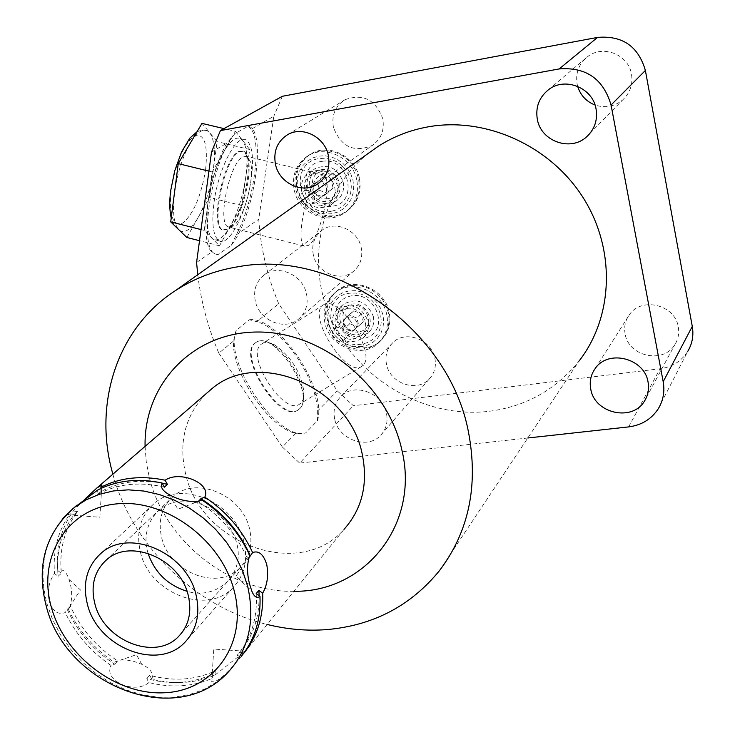 <?xml version="1.0" encoding="UTF-8"?>
<svg xmlns="http://www.w3.org/2000/svg" width="735" height="735" viewBox="0 0 735 735"><rect width="100%" height="100%" fill="white"/><g stroke="black" fill="none" stroke-linecap="round" stroke-linejoin="round"><path stroke-width="0.55" stroke-dasharray="3.67 2.76" d="M186.837 237.478L198.266 217.33C191.734 228.548 185.836 233.105 180.571 231.01L178.89 229.798C173.782 224.083 172.302 211.799 174.452 192.928C177.208 173.616 182.464 157.079 190.218 143.325C196.548 132.925 202.18 128.689 207.095 130.6L209.65 132.64L217.11 141.653L209.503 197.531L198.266 217.33C205.579 203.898 210.587 188.041 213.288 169.739C215.566 151.63 214.354 139.264 209.65 132.64L201.978 123.379M235.439 131.363L249.698 149.49L241.705 205.534L219.489 245.812L204.247 230.395L212.195 171.944L235.439 131.363L223.982 128.625M212.195 171.944L208.933 171.154M249.698 149.49L217.11 141.653M241.705 205.534L209.503 197.531M219.489 245.812L199.525 240.712M204.247 230.395L201.032 229.577M213.573 239.408L211.983 238.213C207.16 232.554 205.901 220.261 208.198 201.335C211.092 181.968 216.329 165.338 223.927 151.474C230.128 140.991 235.567 136.673 240.244 138.538L242.669 140.55C247.089 147.129 248.09 159.495 245.674 177.668C242.862 196.015 237.864 211.965 230.689 225.498C224.294 236.808 218.589 241.447 213.573 239.408L219.232 240.85C213.214 236.698 211.459 224.01 213.986 202.777C218.212 169.022 236.385 133.844 245.922 139.898C252.243 144.29 254.007 157.336 251.223 179.018C246.859 212.066 229.1 247.015 219.232 240.85M234.731 133.825C211.662 159.918 197.825 248.807 215.438 253.988L217.882 254.705L231.415 245.168C253.805 217.202 266.934 132.475 249.165 126.448L248.292 126.117L234.731 133.825L226.803 143.233C208.069 175.086 199.268 241.255 211.799 251.894L214.804 253.832L217.882 254.705M211.524 152.007L226.803 143.233M196.576 262.487L211.799 251.894M231.415 245.168L236.156 234.943C253.4 203.935 262.303 143.444 251.214 129.222L273.815 116.249L258.738 219.223C260.695 248.412 267.347 276.571 278.694 303.702L337.31 390.882L353.379 405.738L660.048 368.768C672.056 367.077 681.253 361.354 687.629 351.587L658.284 408.733M236.156 234.943L258.738 219.223M282.35 96.285L273.815 116.249M251.214 129.222L248.292 126.117M236.247 330.447L233.491 341.068C231.36 372.36 269.497 428.606 295.819 433.292L305.539 433.034C277.711 441.56 222.751 360.49 236.247 330.447L249.349 319.762L256.938 321.691L278.694 303.702M197.761 274.743C201.05 301.791 208.078 327.939 218.837 353.186L233.491 341.068M249.349 319.762C278.133 315.655 327.663 389.375 317.437 420.714L305.539 433.034M255.045 343.126L255.909 342.473C273.595 329.023 316.417 394.493 299.448 408.917L297.84 410.167C279.989 423.489 236.716 355.758 255.045 343.126M218.837 353.186L282.378 447.027L295.819 433.292M317.437 420.714L317.336 411.297C317.594 380.096 283.177 328.885 256.938 321.691M317.336 411.297L337.31 390.882M527.785 437.996L299.696 463.087L353.379 405.738M282.378 447.027L299.696 463.087M369.172 152.742C319.045 191.605 304.759 264.113 332.44 322.316C359.902 380.656 425.565 418.647 488.637 411.361C525.58 406.675 555.715 389.899 579.024 361.06L439.273 570.893M334.719 419.226C332.845 410.056 335.004 402.357 341.178 396.137C354.426 382.375 382.705 392.876 386.426 413.116C388.144 421.771 386.252 429.139 380.748 435.221C367.766 450.05 338.614 439.796 334.719 419.226M255.321 301.212C253.134 290.15 256.129 281.367 264.324 274.862C278.28 263.948 302.774 274.853 306.486 293.798C308.516 304.299 305.824 312.779 298.392 319.229C284.574 331.209 259.216 320.515 255.321 301.212M112.868 474.185C132.153 545.6 194.876 606.889 266.961 624.401M293.816 591.28C229.954 592.851 164.87 541.309 149.389 477.787L146.283 462.104L145.08 446.393M206.223 393.611C185.248 415.312 178.366 442.029 185.597 473.781C200.49 544.185 299.954 580.494 344.099 529.274L244.066 652.946M72.241 509.125L67.491 514.776L70.027 513.774C57.927 530.964 52.745 550.883 54.491 573.52C48.859 581.596 47.123 590.922 49.273 601.487C52.801 611.437 58.111 615.14 65.222 612.586L67.197 609.379C77.598 632.054 93.428 650.328 114.678 664.192L111.058 665.506C90.919 651.816 75.641 634.176 65.222 612.586M114.678 664.192L117.729 660.921C96.542 647.103 80.776 628.894 70.413 606.283L68.438 609.48L70.202 605.906C72.26 598.253 72.149 590.352 69.853 582.203L68.989 579.41C66.343 571.426 62.594 568.467 57.762 570.535L61.382 573.282C59.066 549.688 64.441 529.126 77.515 511.606L74.253 514.436C61.17 532.002 55.786 552.61 58.12 576.277L54.491 573.52M84.222 499.772L73.289 510.944C61.216 528.097 56.035 547.961 57.762 570.535M249.872 555.596L247.612 559.013C237.074 535.043 220.546 515.887 198.018 501.536L198.955 501.169M164.346 487.158C139.668 481.351 117.453 483.759 97.709 494.352L97.7 490.034M212.424 674.206L212.351 678.341C192.754 686.784 171.604 688.19 148.902 682.558L146.752 678.635C170.382 685.002 192.276 683.532 212.424 674.206L215.208 670.844C195.106 680.151 173.276 681.639 149.701 675.3L146.752 678.635M70.027 513.774L74.253 514.436M256.193 593.568C257.663 618.016 251.26 638.669 236.982 655.51L241.365 656.282L233.289 665.928C222.733 677.606 215.53 682.833 211.708 681.611L212.351 678.341M198.018 501.536L198.478 501.288M259.143 595.773C259.299 617.979 252.812 636.786 239.702 652.184L236.982 655.51M249.34 556.68L247.612 559.013M70.413 606.283L67.197 609.379M58.12 576.277L61.382 573.282M97.709 494.352L100.915 491.568C119.052 481.765 139.494 478.981 162.224 483.207M100.906 488.463L100.915 491.568M68.438 609.48C78.81 631.007 94.043 648.592 114.127 662.226L117.729 660.921M149.701 675.3L151.851 679.213C174.489 684.809 195.583 683.394 215.125 674.96L215.208 670.844M77.515 511.606L73.289 510.944M239.702 652.184L243.965 652.928M148.902 682.558C134.431 694.841 103.038 680.592 111.058 665.506M215.125 674.96L245.297 651.118M114.127 662.226L120.926 659.957L125.419 659.846L133.164 661.123L141.763 664.321C150.427 668.464 153.79 673.435 151.851 679.213M173.12 496.603C161.663 507.159 157.841 520.83 161.663 537.616C169.243 572.372 217.845 591.427 239.941 567.751C249.762 557.497 252.978 544.598 249.597 529.053C242.532 494.967 195.721 475.407 173.12 496.603L106.437 559.932M577.664 86.353L577.085 83.937C575.404 72.866 578.886 63.798 587.522 56.733C602.764 44.33 628.609 54.528 631.503 74.226C633.019 84.323 630.125 92.849 622.811 99.795C614.524 106.612 605.263 108.357 595.019 105.013M625.108 333.8C623.877 326.79 625.301 320.423 629.399 314.709C641.526 296.462 675.254 304.777 678.295 326.983C679.379 333.35 678.249 339.212 674.886 344.577C663.457 364.303 628.333 356.521 625.108 333.8M333.433 127.412C331.375 115.331 335.197 106.125 344.899 99.776C362.86 93.216 375.475 99.491 382.742 118.611C384.662 130.049 381.226 138.961 372.424 145.346C354.187 153.009 341.187 147.037 333.433 127.412M386.518 364.385C384.846 355.832 386.922 348.62 392.747 342.749C405.242 329.776 431.546 339.331 434.854 358.184C436.397 366.25 434.569 373.15 429.378 378.883C417.149 392.867 389.991 383.569 386.518 364.385M313.331 254.88C311.383 244.59 314.277 236.376 321.994 230.248C335.132 219.967 357.908 229.954 361.207 247.566C363.017 257.342 360.426 265.271 353.434 271.344C340.415 282.635 316.794 272.86 313.331 254.88M359.341 177.87C355.17 155.774 327.755 142.636 310.363 154.231C298.842 162.251 294.404 173.598 297.069 188.279C301.515 211.028 330.428 223.835 347.701 210.504C357.89 202.483 361.776 191.605 359.341 177.87M389.155 312.09C384.883 288.791 353.673 276.121 337.163 290.757C328.389 298.493 325.182 308.452 327.562 320.635C332.101 344.485 364.67 356.787 380.868 340.516C388.549 332.927 391.314 323.455 389.155 312.09M356.741 179.79C352.552 157.612 325.026 144.427 307.588 156.05C296.03 164.098 291.593 175.481 294.266 190.209C298.741 213.04 327.746 225.911 345.073 212.534C355.299 204.486 359.185 193.571 356.741 179.79M331.807 213.747L325.541 214.014L319.284 212.828L313.321 210.265L307.974 206.443L303.481 201.565L300.082 195.85L297.932 189.602L297.151 183.107L297.767 176.694L299.77 170.685L303.05 165.384L307.46 161.048L312.779 157.896L318.742 156.114L325.054 155.774L331.393 156.923L337.429 159.477L342.868 163.335L347.416 168.287L350.843 174.076L352.984 180.415L353.719 186.984L353.03 193.434L350.944 199.442L347.581 204.716L343.116 208.988L337.769 212.048L331.807 213.747M331.264 211.34C299.421 217.845 286.705 163.005 319.302 158.549L325.081 158.245L330.879 159.293L336.409 161.636L341.38 165.164L345.542 169.702L348.684 175.003L350.641 180.81L351.321 186.819L350.696 192.726L348.794 198.229L345.707 203.062L341.619 206.976L336.722 209.778L331.264 211.34M343.181 182.05C344.605 190.025 342.317 196.309 336.327 200.903C323.051 206.774 313.459 202.474 307.561 187.995C306.063 179.717 308.525 173.276 314.947 168.692C328.113 163.363 337.521 167.81 343.181 182.05M309.196 172.596C322.454 167.24 331.926 171.733 337.641 186.084C339.083 194.113 336.786 200.444 330.759 205.065C317.391 210.963 307.735 206.627 301.773 192.037C300.257 183.695 302.737 177.218 309.196 172.596L314.947 168.692M316.032 173.194C331.696 169.693 342.492 194.352 328.977 202.594L323.244 204.89C307.377 208.308 296.784 183.19 310.786 175.206L316.032 173.194M321.011 169.767C336.584 166.285 347.297 190.778 333.855 198.974L328.15 201.261C312.384 204.67 301.874 179.707 315.793 171.769L321.011 169.767M328.37 198.56C311.962 201.941 305.475 173.671 322.224 171.466C338.762 167.984 345.156 196.53 328.37 198.56M333.065 188.022L327.167 193.268L319.431 190.282L317.557 182.05L323.428 176.786L331.2 179.763L333.065 188.022L322.399 196.741L314.608 193.728L312.715 185.45L318.623 180.149L326.441 183.153L328.315 191.458M327.167 193.268L322.399 196.741M331.2 179.763L326.441 183.153M323.428 176.786L318.623 180.149M317.557 182.05L312.715 185.45M319.431 190.282L314.608 193.728M386.711 314.488C382.421 291.106 351.1 278.381 334.544 293.063C325.743 300.817 322.527 310.813 324.916 323.033C329.482 346.966 362.171 359.323 378.415 343.006C386.114 335.399 388.888 325.89 386.711 314.488M361.914 346.534L355.712 346.635L349.529 345.358L343.658 342.749L338.385 338.954L333.975 334.159L330.64 328.591L328.545 322.527L327.801 316.27L328.453 310.124L330.456 304.4L333.727 299.375L338.109 295.314L343.383 292.42L349.29 290.839L355.529 290.665L361.785 291.914L367.739 294.514L373.086 298.346L377.551 303.206L380.914 308.856L382.999 315.003L383.698 321.324L382.981 327.507L380.895 333.231L377.542 338.219L373.104 342.216L367.803 345.037L361.914 346.534M361.381 344.21C329.877 349.704 317.584 296.701 349.823 293.191L355.529 293.044L361.262 294.184L366.71 296.563L371.607 300.073L375.704 304.529L378.782 309.692L380.684 315.315L381.327 321.112L380.675 326.772L378.764 332.018L375.704 336.584L371.634 340.25L366.783 342.832L361.381 344.21M373.297 316.344C374.565 322.941 372.93 328.426 368.41 332.78C354.931 340.268 344.816 336.409 338.072 321.213C336.731 314.35 338.504 308.709 343.392 304.299C356.824 297.326 366.793 301.341 373.297 316.344M337.971 309.205C351.486 302.204 361.528 306.247 368.097 321.36C369.374 328.012 367.739 333.525 363.191 337.916C349.621 345.441 339.432 341.545 332.624 326.239C331.274 319.321 333.056 313.643 337.971 309.205L343.392 304.299M346.81 308.461C361.17 305.687 372.259 326.864 361.133 335.739L353.774 339.092C339.23 341.793 328.306 320.23 339.855 311.521L346.81 308.461M351.495 304.171C365.773 301.405 376.77 322.435 365.718 331.274L358.395 334.609C343.934 337.301 333.093 315.875 344.577 307.221L351.495 304.171M358.579 331.852C342.354 334.719 336.079 307.395 352.644 305.668C369.007 302.719 375.19 330.291 358.579 331.852M363.274 321.838L357.421 326.744L349.786 323.694L347.977 315.738L353.811 310.813L361.473 313.863L363.274 321.838L352.938 331.044L345.257 327.966L343.429 319.964L349.29 315.012L356.999 318.09L358.818 326.11M357.421 326.744L352.938 331.044M361.473 313.863L356.999 318.09M353.811 310.813L349.29 315.012M347.977 315.738L343.429 319.964M349.786 323.694L345.257 327.966M298.419 409.808C280.586 423.13 237.304 355.391 255.615 342.758L256.487 342.115C260.135 339.901 264.885 340.369 270.746 343.521C286.145 351.505 303.215 379.049 303.509 396.404L303.353 400.75L302.204 405.261L300.541 408.008L297.84 410.167M323.437 304.869C338.229 293.458 377.101 353.204 362.897 365.451L361.592 366.489C346.672 377.836 307.359 316.206 322.674 305.448L261.219 344.256C244.966 355.593 283.637 416.047 299.512 404.167L301.791 402.045L303.132 399.427L304.014 392.251L303.509 396.404M262.027 343.649C265.262 341.692 269.488 342.115 274.697 344.917C291.216 356.512 300.983 372.287 304.014 392.251M332.248 335.27C334.857 341.224 338.725 342.832 343.861 340.094L345.799 337.108L346.01 333.414C343.42 327.525 339.441 326.018 334.058 328.903L332.238 331.751L332.248 335.27M357.1 322.876L356.989 326.404L355.161 329.262C349.979 332.082 346.093 330.575 343.521 324.741L343.631 321.158L345.514 318.273C350.687 315.535 354.555 317.061 357.1 322.876M326.515 187.93L326.276 192.101L323.823 195.253C318.714 197.449 315.039 195.767 312.788 190.209L313.046 185.992L315.563 182.822C320.653 180.709 324.3 182.409 326.515 187.93M300.808 198.689C302.866 204.505 306.578 206.232 311.925 203.889L314.516 200.609L314.727 196.401C312.219 190.962 308.479 189.253 303.509 191.265L301.074 194.407L300.808 198.689M304.612 246.197C294.588 243.101 307.542 182.344 319.771 175.555L323.51 174.921C333.469 178.311 321.076 237.203 308.81 245.315L304.612 246.197L228.245 226.94L233.16 226.04L228.346 229.283L222.319 229.936L227.629 229.1C242.789 220.426 255.927 155.186 243.193 151.006L238.526 151.557C223.367 158.585 209.53 226.095 222.319 229.936M228.245 226.94C216.908 223.513 229.265 163.308 242.725 156.923L246.896 156.408L250.258 161.415C255.394 176.161 244.002 219.223 233.16 226.04M250.258 161.415L243.919 151.18L239.252 151.732C224.101 158.76 210.265 226.279 223.036 230.119M247.723 156.831C253.501 173.396 240.795 221.419 228.613 229.09M140.431 552.187C149.527 593.237 207.013 615.811 232.94 587.734C244.342 575.716 248.044 560.603 244.048 542.384C235.678 502.244 180.608 478.99 153.992 503.677C140.357 516.108 135.837 532.278 140.431 552.187M148.029 553.28L147.533 551.516C141.001 527.335 155.921 503.668 179.91 501.298C203.806 498.56 230.68 518.285 236.652 543.082C245.352 574.145 217.257 600.605 186.975 591.262M62.907 518.304C43.769 542.154 38.45 570.608 46.939 603.665L52.608 619.614L60.555 634.911L70.578 649.189L82.458 662.116L95.89 673.398L110.581 682.751L126.172 689.954L142.296 694.832L158.585 697.239L174.636 697.102L190.053 694.391L204.449 689.154L217.45 681.492L228.714 671.569L233.289 665.928M628.618 426.906L660.048 368.768M205.607 169.693C208.106 144.4 204.403 133.072 194.499 135.736C183.594 144.326 175.803 162.444 171.136 190.08C168.931 216.017 172.9 226.95 183.033 222.889C193.636 213.655 201.16 195.933 205.607 169.693M240.244 138.538L245.922 139.898M214.721 253.805L215.438 253.988M168.471 494.177L177.989 509.208L198.799 501.206M249.422 556.496L235.898 576.295L251.765 590.949M67.491 514.776L99.85 517.256L101.825 486.239M68.989 579.41L80.427 589.92L70.202 605.906M239.941 567.751L181.692 632.973M245.132 651.247L213.784 649.06L211.698 681.611M141.763 664.321L136.489 654.674L120.926 659.957M548.402 89.808L587.522 56.733M589.663 133.733L622.811 99.795M595.24 368.474L629.399 314.709M646.396 397.534L674.886 344.577M287.514 134.762L344.899 99.776M318.953 183.006L372.424 145.346M341.178 396.137L392.747 342.749M380.748 435.221L429.378 378.883M264.324 274.862L321.994 230.248M298.392 319.229L353.434 271.344M310.363 154.231L307.588 156.05M347.701 210.504L345.073 212.534M330.759 205.065L336.327 200.903M328.977 202.594L333.855 198.974M310.786 175.206L315.793 171.769M319.808 150.997L312.935 153.045L306.78 156.665L301.662 161.645L297.859 167.727L295.525 174.59L294.772 181.867L295.617 189.207L297.997 196.263L301.791 202.704L306.817 208.216L312.844 212.544L319.578 215.456L326.717 216.816L333.892 216.531L340.774 214.592L346.975 211.083L352.166 206.177L356.08 200.131L358.515 193.259L359.351 185.927L358.57 178.495L356.199 171.328L352.368 164.787L347.26 159.201L341.132 154.837L334.287 151.924L327.057 150.62L319.808 150.997M321.489 161.479C294.551 164.364 305.328 211.818 332.358 206.131C359.378 203.742 348.868 155.554 321.489 161.479M337.163 290.757L334.544 293.063M380.868 340.516L378.415 343.006M363.191 337.916L368.41 332.78M361.133 335.739L365.718 331.274M339.855 311.521L344.577 307.221M362.539 338.771C338.173 343.199 322.591 301.24 351.753 295.792C376.063 291.161 392.196 333.286 362.539 338.771M363.742 348.996L356.659 349.097L349.649 347.618L343.024 344.66L337.117 340.36L332.192 334.94L328.49 328.646L326.184 321.792L325.403 314.681L326.202 307.671L328.563 301.102L332.395 295.314L337.494 290.628L343.613 287.293L350.42 285.492L357.559 285.309L364.67 286.733L371.395 289.691L377.404 294.028L382.402 299.531L386.141 305.907L388.429 312.871L389.164 320.056L388.282 327.121L385.82 333.699L381.888 339.451L376.706 344.063L370.55 347.297L363.742 348.996M256.487 342.115L255.909 342.473M274.697 344.917L270.746 343.521M361.592 366.489L299.512 404.167M343.861 340.094L355.161 329.262M334.058 328.903L345.514 318.273M197.053 131.73L202.235 130.022L207.095 130.6M180.571 231.01L179.799 230.68M173.947 225.02L171.218 218.01M311.925 203.889L323.823 195.253M303.509 191.265L315.563 182.822M323.51 174.921L246.896 156.408M243.919 151.18L243.193 151.006M232.94 587.734L184.788 642.39M153.992 503.677L101.081 553.262"/><path stroke-width="1.1" d="M199.525 240.712L186.837 237.478L170.713 221.887L178.237 163.629L201.978 123.379L223.982 128.625M208.933 171.154L178.237 163.629M201.032 229.577L170.713 221.887M197.761 274.743L196.576 262.487L211.524 152.007L220.436 130.582L282.35 96.285L597.583 37.402C622.426 35.326 638.357 46.342 645.376 70.45L692.287 326.404C693.831 335.482 692.278 343.87 687.629 351.587M527.785 437.996L628.618 426.906C641.563 425.225 651.449 419.171 658.284 408.733C663.273 400.492 664.909 391.479 663.191 381.695L692.287 326.404M220.436 130.582L559.142 68.943L597.583 37.402M663.191 381.695L611.061 105.013C603.325 78.856 586.015 66.839 559.142 68.943M579.024 361.06C613.505 316.904 616.031 249.183 582.947 197.366C549.982 145.493 485.467 116.608 428.303 126.815C409.818 130.123 392.94 136.747 377.689 146.678L369.172 152.742M537.303 119.18C535.411 107.2 539.113 97.415 548.402 89.808C564.792 76.477 592.823 87.667 596.067 109.028C597.775 119.961 594.698 129.167 586.824 136.627C570.773 152.044 540.804 141.35 537.303 119.18M590.738 388.962C589.36 381.41 590.866 374.584 595.24 368.474C608.212 348.978 644.678 358.248 648.077 382.182C649.29 389.035 648.095 395.329 644.503 401.071C632.256 422.147 594.349 413.41 590.738 388.962M275.496 164.438C273.163 151.428 277.168 141.533 287.514 134.762C302.296 125.611 324.732 136.848 328.306 155.305C330.474 167.635 326.873 177.208 317.502 184.026C302.746 194.389 279.272 183.364 275.496 164.438M266.961 624.401C286.751 629.325 306.523 631.08 326.257 629.647C372.7 625.724 410.369 606.145 439.273 570.893C468.958 531.772 478.669 485.357 468.397 431.656C449.168 329.675 335.151 248.853 239.077 266.575C215.722 270.241 194.637 278.179 175.812 290.371C117.563 327.654 93.308 402.569 112.207 471.751L112.868 474.185M145.08 446.393C143.601 384.809 192.129 332.45 256.699 332.027C321.149 330.943 387.712 384.662 401.852 449.912C420.08 524.625 364.615 592.594 293.816 591.28M344.099 529.274C362.18 508.868 368.235 483.878 362.254 454.285C349.465 387.106 258.463 348.454 212.002 388.631L206.223 393.611M72.241 509.125L97.7 490.034C116.938 480.322 138.41 477.98 162.113 483.014C160.184 486.818 162.297 490.539 168.471 494.177C178.173 499.919 188.289 502.262 198.817 501.206L201.904 499.993C223.284 514.197 239.279 532.737 249.872 555.596L249.431 556.496C246.868 564.664 246.942 573.934 249.652 584.307L251.765 590.949C254.053 596.765 256.791 598.584 259.997 596.416L256.193 593.568L258.885 590.398L259.143 595.773M198.478 501.288L200.931 498.679C223.376 512.966 239.849 532.067 250.35 555.954L252.61 552.545C258.812 550.313 263.525 554.319 266.741 564.572C268.698 575.321 267.338 584.876 262.68 593.237L258.885 590.398M252.61 552.545C242.054 529.76 226.114 511.284 204.799 497.136C211.717 483.501 179.809 469.987 165.145 480.221C141.506 475.223 120.099 477.566 100.906 487.259L101.899 485.063L97.011 487.865L84.222 499.772M198.955 501.169L201.904 499.993M162.113 483.014L164.346 487.158L167.369 484.356L165.145 480.221M241.365 656.282C254.65 639.762 260.861 619.807 259.997 596.416M250.35 555.954L249.34 556.68M162.224 483.207L167.369 484.356M204.799 497.136L200.931 498.679M100.906 487.259L100.906 488.463M243.965 652.928L244.066 652.946C257.323 636.464 263.525 616.564 262.68 593.237M94.797 603.435C103.313 640.497 155.195 661.463 178.449 636.602C188.785 625.834 192.055 612.145 188.27 595.534C180.323 559.105 130.196 537.643 106.437 559.932C94.392 571.021 90.506 585.519 94.797 603.435M595.019 105.013C586.273 101.549 580.494 95.32 577.664 86.353M87.355 604.06C97.314 647.213 157.804 671.542 184.788 642.39C196.649 629.904 200.398 614.065 196.034 594.881C186.855 552.591 128.744 527.583 101.081 553.262C86.905 566.18 82.329 583.112 87.355 604.06M186.975 591.262C167.653 585.124 154.672 572.464 148.029 553.28M77.028 505.11L74.465 507.334C45.294 533.086 35.914 566.088 46.314 606.357C65.58 685.25 176.832 729.791 228.714 671.569C248.917 648.913 255.247 620.57 247.723 586.539L242.734 571.159L235.595 556.257L226.444 542.182L215.502 529.264L203.016 517.789L189.272 508.041L174.59 500.223L159.311 494.517L143.794 491.035L128.386 489.841L113.429 490.943L99.262 494.306L86.179 499.809L74.465 507.334L62.907 518.304M234.401 591.638C247.649 643.355 214.28 690.137 165.66 692.692C117.214 695.999 64.689 656.419 51.312 607.101C37.237 557.874 66.343 508.987 115.827 503.962C165.109 498.174 221.897 539.857 234.401 591.638M611.061 105.013L645.376 70.45M377.689 146.678L175.812 290.371M212.002 388.631L97.011 487.865M101.825 486.239L101.899 485.063M181.692 632.973L178.449 636.602M586.824 136.627L589.663 133.733M644.503 401.071L646.396 397.534M317.502 184.026L318.953 183.006M171.218 218.01C169.491 210.522 169.307 201.463 170.658 190.852L174.728 170.814L181.536 151.989L189.896 138.061L197.053 131.73M179.799 230.68L173.947 225.02"/></g></svg>
